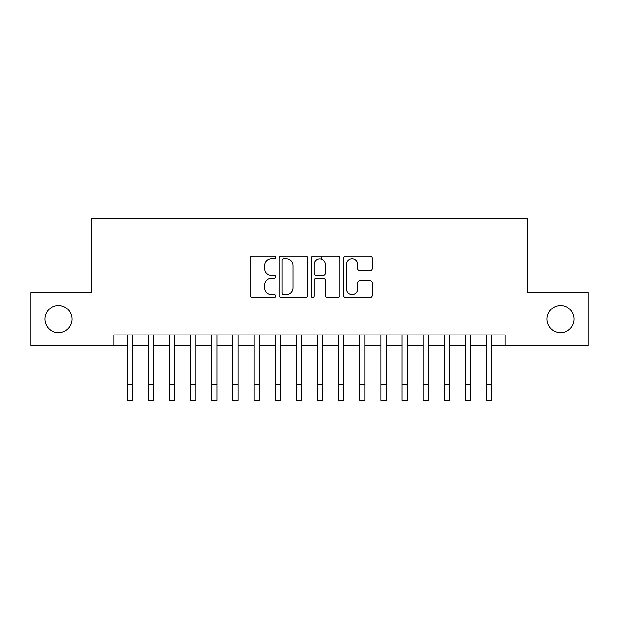 <?xml version="1.0" encoding="UTF-8"?>
<svg xmlns="http://www.w3.org/2000/svg" width="619" height="619" viewBox="0 0 619 619"><rect width="100%" height="100%" fill="white"/><g stroke="black" fill="none" stroke-linecap="round" stroke-linejoin="round"><path stroke-width="0.93" d="M275.672 257.481A1.455 1.455 0 0 0 274.217 256.026L252.173 256.026A2.074 2.074 0 0 0 250.099 258.108L250.099 295.456A2.074 2.074 0 0 0 252.173 297.538L274.217 297.538A1.455 1.455 0 0 0 275.672 296.083A1.455 1.455 0 0 0 274.217 294.629L271.37 294.629A6.639 6.639 0 0 1 264.723 287.99L264.723 284.879A6.639 6.639 0 0 1 271.37 278.233L274.217 278.233A1.455 1.455 0 0 0 275.672 276.786A1.455 1.455 0 0 0 274.217 275.331L271.37 275.331A6.639 6.639 0 0 1 264.723 268.692L264.723 265.574A6.639 6.639 0 0 1 271.37 258.935L274.217 258.935A1.455 1.455 0 0 0 275.672 257.481M547.034 319.064A13.533 13.533 0 0 0 560.566 332.596A13.533 13.533 0 0 0 574.099 319.064A13.533 13.533 0 0 0 560.566 305.538A13.533 13.533 0 0 0 547.034 319.064M44.901 319.064A13.533 13.533 0 0 0 58.434 332.596A13.533 13.533 0 0 0 71.966 319.064A13.533 13.533 0 0 0 58.434 305.538A13.533 13.533 0 0 0 44.901 319.064M370.147 270.658A2.074 2.074 0 0 0 372.228 268.584L372.228 258.108A2.074 2.074 0 0 0 370.147 256.026L345.665 256.026A2.074 2.074 0 0 0 343.584 258.108L343.584 295.456A2.074 2.074 0 0 0 345.665 297.538L370.147 297.538A2.074 2.074 0 0 0 372.228 295.456L372.228 282.798A2.074 2.074 0 0 0 370.147 280.724L359.67 280.724A2.074 2.074 0 0 0 357.596 282.798L357.596 289.081A5.548 5.548 0 0 1 352.041 294.629A5.548 5.548 0 0 1 346.493 289.081L346.493 264.483A5.548 5.548 0 0 1 352.041 258.935A5.548 5.548 0 0 1 357.596 264.483L357.596 268.584A2.074 2.074 0 0 0 359.67 270.658L370.147 270.658M113.935 345.495L30.95 345.495L30.95 292.64L91.736 292.64L91.736 218.639L527.264 218.639L527.264 292.64L588.05 292.64L588.05 345.495L505.065 345.495L505.065 334.925L113.935 334.925L113.935 345.495L127.15 345.495M307.682 258.108A2.074 2.074 0 0 0 305.608 256.026L281.119 256.026A2.074 2.074 0 0 0 279.045 258.108L279.045 295.456A2.074 2.074 0 0 0 281.119 297.538L305.608 297.538A2.074 2.074 0 0 0 307.682 295.456L307.682 258.108M313.392 256.026L337.881 256.026A2.074 2.074 0 0 1 339.955 258.108L339.955 295.456A2.074 2.074 0 0 1 337.881 297.538L327.397 297.538A2.074 2.074 0 0 1 325.323 295.456L325.323 280.306A2.074 2.074 0 0 0 323.25 278.233L316.294 278.233A2.074 2.074 0 0 0 314.22 280.306L314.22 296.083A1.455 1.455 0 0 1 312.765 297.538A1.455 1.455 0 0 1 311.318 296.083L311.318 258.108A2.074 2.074 0 0 1 313.392 256.026M132.435 345.495L148.289 345.495M153.574 345.495L169.436 345.495M174.72 345.495L190.575 345.495M195.859 345.495L211.713 345.495M217.006 345.495L232.86 345.495M238.145 345.495L253.999 345.495M259.284 345.495L275.146 345.495M280.43 345.495L296.284 345.495M301.569 345.495L317.431 345.495M322.716 345.495L338.57 345.495M343.855 345.495L359.716 345.495M365.001 345.495L380.855 345.495M386.14 345.495L401.994 345.495M407.287 345.495L423.141 345.495M428.425 345.495L444.28 345.495M449.564 345.495L465.426 345.495M470.711 345.495L486.565 345.495M491.85 345.495L505.065 345.495M283.401 258.935A1.455 1.455 0 0 0 281.954 260.39L281.954 293.174A1.455 1.455 0 0 0 283.401 294.629L286.411 294.629A6.639 6.639 0 0 0 293.05 287.99L293.05 265.574A6.639 6.639 0 0 0 286.411 258.935L283.401 258.935M325.323 264.592A5.548 5.548 0 0 0 319.775 259.036A5.548 5.548 0 0 0 314.22 264.592L314.22 273.258A2.074 2.074 0 0 0 316.294 275.331L323.25 275.331A2.074 2.074 0 0 0 325.323 273.258L325.323 264.592M127.15 384.5L132.435 384.5L132.435 400.361L127.15 400.361L127.15 334.925M132.435 384.5L132.435 334.925M148.289 384.5L153.574 384.5L153.574 400.361L148.289 400.361L148.289 334.925M153.574 384.5L153.574 334.925M169.436 384.5L174.72 384.5L174.72 400.361L169.436 400.361L169.436 334.925M174.72 384.5L174.72 334.925M190.575 384.5L195.859 384.5L195.859 400.361L190.575 400.361L190.575 334.925M195.859 384.5L195.859 334.925M211.713 384.5L217.006 384.5L217.006 400.361L211.713 400.361L211.713 334.925M217.006 384.5L217.006 334.925M232.86 384.5L238.145 384.5L238.145 400.361L232.86 400.361L232.86 334.925M238.145 384.5L238.145 334.925M253.999 384.5L259.284 384.5L259.284 400.361L253.999 400.361L253.999 334.925M259.284 384.5L259.284 334.925M275.146 384.5L280.43 384.5L280.43 400.361L275.146 400.361L275.146 334.925M280.43 384.5L280.43 334.925M296.284 384.5L301.569 384.5L301.569 400.361L296.284 400.361L296.284 334.925M301.569 384.5L301.569 334.925M317.431 384.5L322.716 384.5L322.716 400.361L317.431 400.361L317.431 334.925M322.716 384.5L322.716 334.925M321.338 259.268L321.338 256.026M338.57 384.5L343.855 384.5L343.855 400.361L338.57 400.361L338.57 334.925M343.855 384.5L343.855 334.925M359.716 384.5L365.001 384.5L365.001 400.361L359.716 400.361L359.716 334.925M365.001 384.5L365.001 334.925M380.855 384.5L386.14 384.5L386.14 400.361L380.855 400.361L380.855 334.925M386.14 384.5L386.14 334.925M401.994 384.5L407.287 384.5L407.287 400.361L401.994 400.361L401.994 334.925M407.287 384.5L407.287 334.925M423.141 384.5L428.425 384.5L428.425 400.361L423.141 400.361L423.141 334.925M428.425 384.5L428.425 334.925M444.28 384.5L449.564 384.5L449.564 400.361L444.28 400.361L444.28 334.925M449.564 384.5L449.564 334.925M465.426 384.5L470.711 384.5L470.711 400.361L465.426 400.361L465.426 334.925M470.711 384.5L470.711 334.925M486.565 384.5L491.85 384.5L491.85 400.361L486.565 400.361L486.565 334.925M491.85 384.5L491.85 334.925"/></g></svg>
